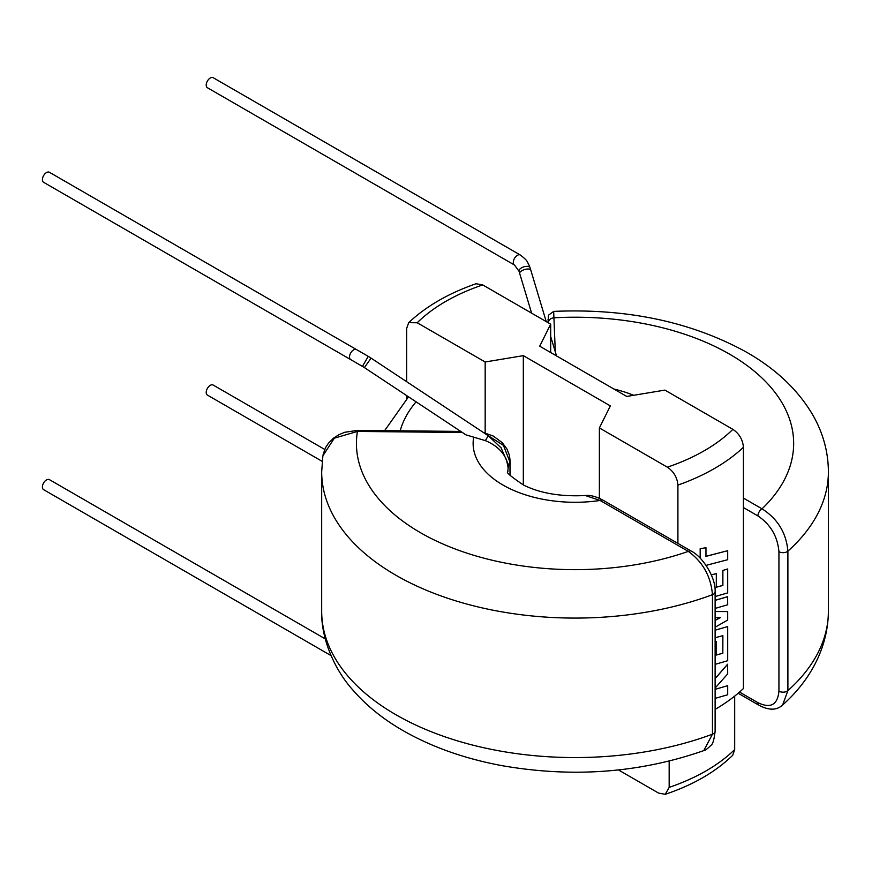 <?xml version="1.0" encoding="UTF-8"?>
<svg xmlns="http://www.w3.org/2000/svg" width="872" height="872" viewBox="0 0 872 872"><rect width="100%" height="100%" fill="white"/><g stroke="black" fill="none" stroke-linecap="round" stroke-linejoin="round"><path stroke-width="1.31" d="M350.718 359.613A5.788 3.346 120 0 1 349.825 354.969A5.788 3.346 120 0 1 353.607 349.868A5.788 3.346 120 0 1 356.506 349.585L49.388 172.275A5.788 3.346 120 0 0 46.499 172.558A5.788 3.346 120 0 0 42.717 177.659A5.788 3.346 120 0 0 43.6 182.303L362.447 366.393L368.246 356.354L370.807 357.945L370.11 359.504L364.409 367.603L362.447 366.393M500.964 447.576L507.875 463.512L508.18 468.013L506.567 460.056C502.937 451.456 495.874 444.993 485.399 440.643L465.975 434.866L364.409 367.603M331.022 655.591L43.6 489.65A5.788 3.346 -60 0 1 42.717 485.006A5.788 3.346 -60 0 1 46.499 479.905A5.788 3.346 -60 0 1 49.388 479.622L325.256 638.882M207.394 87.734A5.788 3.346 -60 0 1 206.511 83.102A5.788 3.346 -60 0 1 210.294 77.99A5.788 3.346 -60 0 1 213.182 77.706L520.301 255.016A5.788 3.346 -60 0 0 517.412 255.3A5.788 3.346 -60 0 0 513.619 260.412A5.788 3.346 -60 0 0 514.513 265.044L207.394 87.734M324.7 449.429L213.182 385.053A5.788 3.346 120 0 0 210.294 385.337A5.788 3.346 120 0 0 206.511 390.438A5.788 3.346 120 0 0 207.394 395.081L322.193 461.364M715.116 596.546L727.684 592.906L727.684 568.958L722.877 570.495L722.877 585.417L716.304 587.248L716.304 573.656L711.138 574.855M727.684 568.958L722.823 570.462L722.823 585.385L716.25 587.216M705.96 565.394L727.684 559.715L727.684 550.69L705.96 556.369L705.96 547.692L700.172 548.717L700.172 558.167M727.684 550.69L705.895 556.336M743.434 447.271A197.334 113.927 180 0 1 677.915 485.094C677.228 477.442 673.707 471.469 667.363 467.185A182.848 105.567 0 0 0 732.883 429.351C739.216 433.635 742.737 439.597 743.434 447.271L743.434 688.531A197.334 113.927 180 0 1 715.116 709.394M677.915 485.094L677.915 543.42M715.116 688.084L727.684 673.903L727.619 664.213L715.116 678.536M727.619 685.708L715.116 689.349L727.619 685.708M715.116 608.416L727.684 604.776L727.619 596.677L715.116 600.307M727.619 611.566L715.116 611.523L727.619 611.566M715.116 664.355L727.684 660.714L727.684 626.565L715.116 630.162M716.25 641.421L715.116 641.716L716.25 641.421M722.823 635.666L722.823 653.183L716.25 655.025M720.272 617.583L715.116 620.374M739.532 692.074L757.921 702.69A5.788 3.346 120 0 0 759.12 705.339L738.17 693.251M757.921 702.69C770.586 708.74 777.584 704.903 778.936 691.18A5.788 3.346 0 0 0 787.896 690.635L782.631 704.958C807.418 683.038 827.986 650.784 828.4 611.294A253.36 146.278 0 0 1 787.896 690.635L787.896 551.148A5.788 3.346 180 0 1 778.936 551.693C777.562 536.389 770.565 524.464 757.921 515.919L743.434 507.559M743.434 498.097L762.019 508.834C777.661 518.764 786.282 532.868 787.896 551.148A253.36 146.278 180 0 0 828.4 471.807C828.258 451.5 822.896 432.283 812.312 414.146C797.357 389.174 775.186 368.376 745.811 351.787C690.7 321.681 626.652 308.219 553.666 311.402L555.301 351.852M548.488 322.891L548.041 319.435M548.477 322.575A5.788 4.731 -1.7 0 1 554.265 317.79A218.61 126.211 0 0 1 760.188 376.323A218.61 126.211 0 0 1 762.019 508.834A5.788 3.346 120 0 0 757.921 515.919M732.883 429.351L664.9 390.1L626.739 396.444L539.703 346.195L550.679 324.166L482.728 284.926A182.848 105.567 0 0 0 417.208 322.76L408.696 322.673L406.646 328.482L406.646 381.685M406.646 395.572L406.646 398.689M486.467 434.55L503.449 445.396L509.989 462.127A67.177 38.782 180 0 0 508.18 468.024A67.177 38.782 180 0 0 507.864 471.752C505.629 472.057 510.861 476.504 523.56 485.061C540.128 493.301 560.718 496.789 585.352 495.525L600.121 500.474A5.788 3.346 -60 0 1 603.021 500.179L691.213 551.093C701.807 556.096 715.956 576.806 715.116 591.881L715.116 731.368A5.788 3.346 180 0 1 712.457 734.18L703.791 750.607C639.863 772.941 572.544 777.955 501.847 765.627C465.158 758.803 432.534 747.304 403.976 731.139C383.244 719.346 365.957 705.35 352.125 689.174C335.753 670.808 321.027 640.179 321.681 611.294A253.36 146.278 180 0 0 395.888 714.724A253.36 146.278 180 0 0 712.457 734.18L712.457 594.693A5.788 3.346 0 0 0 715.116 591.881M473.627 437.57A101.926 58.849 0 0 0 600.121 500.474L688.313 551.387C702.854 561.96 710.898 576.392 712.457 594.693A253.36 146.278 0 0 1 395.888 575.237A253.36 146.278 0 0 1 321.681 471.807L321.681 611.294M322.88 455.816L334.336 438.18L357.422 431.433L462.4 432.501M460.776 431.422L357.476 430.376L357.422 431.433A218.61 126.211 180 0 0 458.792 550.33A218.61 126.211 180 0 0 688.313 551.387A5.788 3.346 -60 0 1 691.213 551.093M417.208 322.76L485.17 361.989L523.32 355.645L610.356 405.905L599.38 427.934L667.363 467.185M599.38 427.934L599.38 498.315M523.32 355.645L523.32 484.941M550.679 324.166L550.679 352.539M408.685 322.673C426.092 306.29 448.524 293.319 476.003 283.749L482.728 284.926M485.17 361.989L485.17 432.937M715.116 698.396L727.684 694.755L727.684 685.741M727.684 664.257L715.116 678.634M734.682 749.56L732.709 755.283C715.596 771.949 693.12 784.953 665.271 794.294L669.162 787.383A185.311 106.994 0 0 0 734.682 749.56L734.682 696.118M618.488 769.954L658.556 793.084L665.271 794.294M669.162 761.114L669.162 787.383M705.96 547.692L700.172 548.717M700.238 548.75L700.238 558.233M716.304 573.656L711.203 574.888M715.116 617.681L720.403 617.583L715.116 620.439M715.116 637.77L722.877 635.655L722.823 653.183M722.877 653.226L716.304 655.057L716.304 641.454M727.684 626.565L715.116 630.216M715.116 627.23L727.684 620.047L727.684 611.599M727.684 596.721L715.116 600.361M501.291 448.023L488.211 435.695L485.399 440.643M483.393 432.512L493.432 436.12L502.316 442.725L507.057 449.178L509.455 455.402L510.175 461.288A5.788 3.346 0 0 1 509.989 462.127L509.989 475.196M531.615 313.157L519.025 271.257A5.788 2.692 -18 0 1 525.849 266.418A5.788 2.692 -18 0 1 530.045 267.671L528.465 263.835C526.993 262.069 528.705 261.382 520.301 255.016M519.701 273.427A5.788 2.3 -16.7 0 1 526.688 269.099A5.788 2.3 -16.7 0 1 527.44 269.023A5.788 2.3 -16.7 0 1 530.797 270.102L530.045 267.671M613.91 389.032A101.926 58.849 180 0 1 633.661 395.299M778.936 691.18L778.936 551.693M416.086 401.829A177.06 102.22 0 0 0 400.183 430.812M519.025 271.257L514.513 265.044M828.4 471.807L828.4 611.294M553.666 311.402L548.543 315.141L547.998 322.607M759.12 705.339C769.082 710.549 776.908 710.418 782.631 704.958M556.51 355.896L550.679 336.461M546.232 321.594L530.797 270.102M321.681 471.807L322.88 455.805M510.175 461.288L510.175 475.404M357.476 430.376L344.669 432.294L338.772 434.779L333.475 438.202L328.395 443.27L325.594 447.576L323.12 454.454M585.363 495.525C590.246 494.947 596.132 496.506 603.021 500.179M715.116 731.368C714.081 739.881 712.697 744.514 710.974 745.266C707.257 748.983 704.859 750.759 703.813 750.596M488.211 435.695L370.807 357.945M356.506 349.585L368.246 356.354M384.628 430.648L408.532 396.825"/></g></svg>
